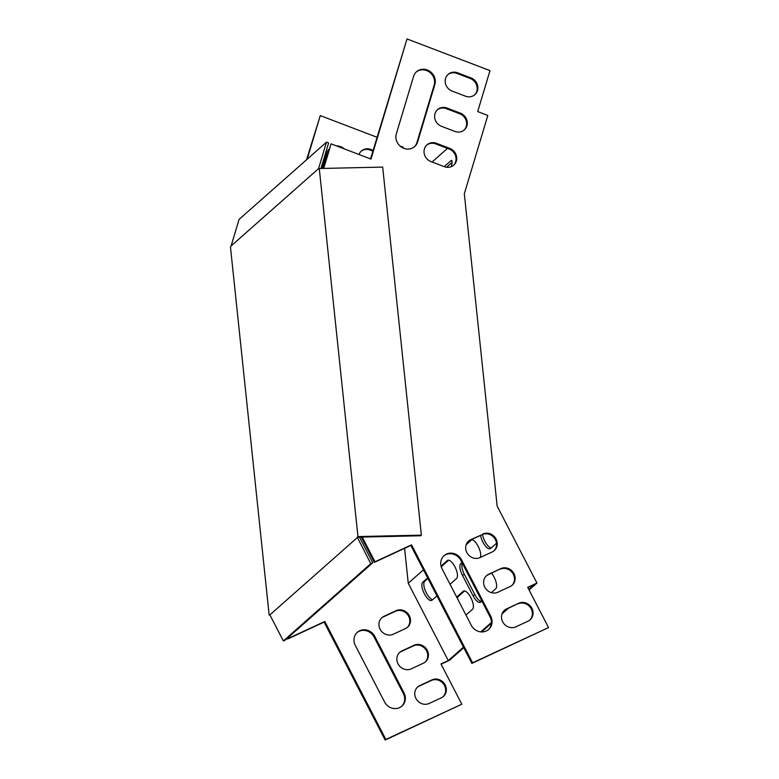 <?xml version="1.0" encoding="UTF-8"?>
<svg xmlns="http://www.w3.org/2000/svg" width="779" height="779" viewBox="0 0 779 779"><rect width="100%" height="100%" fill="white"/><g stroke="black" fill="none" stroke-linecap="round" stroke-linejoin="round"><path stroke-width="1.17" d="M357.308 537.627L269.885 614.884L283.371 640.932L370.794 563.675L357.269 537.179L420.67 535.767L421.361 535.154L382.674 167.095L319.273 168.517L357.951 536.575L357.269 537.179M318.533 168.683L231.11 245.94L239.065 219.405L326.489 142.148L318.533 168.683L319.273 168.517M269.885 614.884L269.154 615.05L230.467 246.992L231.11 245.94M269.962 615.03L269.154 615.05M357.951 536.575L421.361 535.154M283.371 640.932L285.318 640.036L372.742 562.779L359.47 537.13M370.794 563.675L372.742 562.779M326.489 142.148L328.611 142.966L320.967 168.478M423.455 569.819L408.254 583.257L404.583 548.358M444.215 166.648L450.768 160.854A10.156 1.986 110.9 0 1 451.645 160.503A10.156 1.986 110.9 0 1 451.216 166.706M447.487 148.39L432.072 162.013M529.087 589.995L536.955 583.043L497.148 506.116L464.323 193.796L487.81 115.458L477.702 111.592L489.991 70.616L407.008 38.95L370.989 159.082L331.094 143.852L323.723 168.42M403.035 147.991L403.259 147.26L400.094 146.053M491.335 592.644L495.736 588.749A10.156 3.876 -114.9 0 0 491.559 573.198M480.195 557.521A10.156 3.876 -114.9 0 0 478.384 546.731A10.156 3.876 -114.9 0 0 471.324 539.662M470.526 540.032L466.796 543.323M480.565 535.377A10.156 3.876 -114.9 0 0 484.723 545.125A10.156 3.876 -114.9 0 0 490.205 548.718A10.156 3.876 -114.9 0 0 490.566 548.474L496.496 543.245M427.652 577.921L422.773 582.234A10.156 3.876 -114.9 0 0 424.146 593.355A10.156 3.876 -114.9 0 0 431.693 600.424A10.156 3.876 -114.9 0 0 432.063 600.181L436.941 595.867M450.058 584.279L456.582 578.505A10.156 3.876 -114.9 0 0 455.209 567.385A10.156 3.876 -114.9 0 0 447.662 560.315A10.156 3.876 -114.9 0 0 447.292 560.559L441.041 566.09M465.978 615.05L472.502 609.275A10.156 3.876 -114.9 0 0 471.129 598.155A10.156 3.876 -114.9 0 0 463.583 591.086A10.156 3.876 -114.9 0 0 463.213 591.329L456.689 597.094M462.327 563.266A10.156 3.876 -114.9 0 0 461.149 563.353A10.156 3.876 -114.9 0 0 462.405 575.233L473.028 595.74A10.156 3.876 -114.9 0 0 480.312 602.303A10.156 3.876 -114.9 0 0 481.49 600.297M463.476 647.154L448.276 660.592L408.254 583.257M527.821 587.561L534.316 584.552L528.795 589.43M506.35 609.266L502.621 612.557M491.393 622.479L480.76 631.876M287.237 638.342L287.597 639.033L324.113 622.1L385.157 740.05L461.801 704.216L440.972 663.971L448.276 660.592M361.475 537.091L361.534 537.666L362.216 537.072L375.02 561.776L411.536 544.842L472.58 662.793L548.533 627.572L527.704 587.327L536.955 583.043M548.533 627.572L471.889 663.406L410.845 545.446L374.329 562.389L361.534 537.666M508.298 608.36L502.027 613.91M491.354 623.336L481.617 631.935M463.768 647.709L449.532 660.29L441.089 664.205M471.86 539.662L466.193 544.677M482.513 534.482A10.156 3.876 -114.9 0 0 491.179 547.939M427.944 578.476L424.721 581.329A10.156 3.876 -114.9 0 0 425.577 591.339A10.156 3.876 -114.9 0 0 432.666 599.645M448.636 560.198L442.355 565.739A10.156 3.876 -114.9 0 0 441.527 567.648M464.557 590.969L458.276 596.51A10.156 3.876 -114.9 0 0 457.439 598.535M462.288 563.256A10.156 3.876 -114.9 0 0 464.352 574.327L474.976 594.835A10.156 3.876 -114.9 0 0 481.12 601.485M500.819 568.621A10.156 9.329 -131.5 0 1 513.283 572.487A10.156 9.329 -131.5 0 1 512.192 585.204A10.156 9.329 -131.5 0 1 510.109 586.568L497.937 592.215A10.156 9.329 -131.5 0 1 485.463 588.349A10.156 9.329 -131.5 0 1 486.563 575.623A10.156 9.329 -131.5 0 1 488.647 574.259L500.819 568.621L487.956 574.873A10.156 9.329 48.5 0 0 486.223 575.934M490.731 616.218A11.617 10.663 -131.5 0 1 488.686 629.432A11.617 10.663 -131.5 0 1 471.256 625.255L442.063 568.836A11.617 10.663 -131.5 0 1 444.118 555.622A11.617 10.663 -131.5 0 1 461.538 559.809L490.731 616.218L490.049 616.832L460.856 560.413A11.617 10.663 48.5 0 0 443.777 555.933M449.775 148.4L436.474 143.317A10.156 9.329 48.5 0 0 427.009 144.845A10.156 9.329 48.5 0 0 430.991 161.604L444.293 166.677A10.156 9.329 48.5 0 0 453.758 165.148A10.156 9.329 48.5 0 0 449.775 148.4L449.084 149.003A10.156 9.329 -131.5 0 1 453.407 165.44M460.35 113.14L447.049 108.067A10.156 9.329 48.5 0 0 437.574 109.596A10.156 9.329 48.5 0 0 441.566 126.344L454.868 131.417A10.156 9.329 48.5 0 0 464.333 129.898A10.156 9.329 48.5 0 0 460.35 113.14L459.659 113.744A10.156 9.329 -131.5 0 1 463.982 130.19M470.915 77.89L457.614 72.807A10.156 9.329 48.5 0 0 448.149 74.336A10.156 9.329 48.5 0 0 452.141 91.094L465.433 96.168A10.156 9.329 48.5 0 0 474.908 94.639A10.156 9.329 48.5 0 0 470.915 77.89L470.224 78.494A10.156 9.329 -131.5 0 1 474.557 94.931M413.571 76.381L396.345 133.832A11.617 10.663 48.5 0 0 401.224 146.949A11.617 10.663 48.5 0 0 414.671 146.588A11.617 10.663 48.5 0 0 417.622 141.944L434.848 84.492A11.617 10.663 48.5 0 0 429.959 71.376A11.617 10.663 48.5 0 0 416.522 71.736A11.617 10.663 48.5 0 0 413.571 76.381M518.726 603.238A10.156 9.329 -131.5 0 1 531.2 607.094A10.156 9.329 -131.5 0 1 530.1 619.821A10.156 9.329 -131.5 0 1 528.016 621.184L515.844 626.832A10.156 9.329 -131.5 0 1 503.38 622.966A10.156 9.329 -131.5 0 1 504.471 610.239A10.156 9.329 -131.5 0 1 506.554 608.876L518.726 603.238L505.873 609.49A10.156 9.329 48.5 0 0 504.14 610.551M482.902 534.005A10.156 9.329 -131.5 0 1 495.376 537.87A10.156 9.329 -131.5 0 1 494.276 550.587A10.156 9.329 -131.5 0 1 492.192 551.951L480.02 557.598A10.156 9.329 -131.5 0 1 467.546 553.733A10.156 9.329 -131.5 0 1 468.646 541.006A10.156 9.329 -131.5 0 1 470.73 539.652L482.211 534.608L470.039 540.256A10.156 9.329 48.5 0 0 468.306 541.317M511.832 585.506A10.156 9.329 48.5 0 0 512.455 572.886A10.156 9.329 48.5 0 0 500.128 569.225M488.336 629.734A11.617 10.663 48.5 0 0 490.049 616.832M426.668 145.157A10.156 9.329 -131.5 0 1 435.792 143.93L449.084 149.003M437.243 109.907A10.156 9.329 -131.5 0 1 446.357 108.67L459.659 113.744M447.818 74.648A10.156 9.329 -131.5 0 1 456.932 73.421L470.224 78.494M416.181 72.048A11.617 10.663 -131.5 0 1 429.482 72.135A11.617 10.663 -131.5 0 1 434.156 85.106L416.931 142.557A11.617 10.663 -131.5 0 1 414.321 146.89M331.094 143.852L323.217 168.43M407.008 38.95L370.531 158.906M529.749 620.123A10.156 9.329 48.5 0 0 530.372 607.503A10.156 9.329 48.5 0 0 518.045 603.842M493.925 550.889A10.156 9.329 48.5 0 0 494.538 538.27A10.156 9.329 48.5 0 0 482.211 534.608M377.026 137.25L320.276 115.594L306.517 159.802M399.491 652.588A10.156 9.329 -131.5 0 1 401.224 651.517L413.396 645.879A10.156 9.329 -131.5 0 1 425.724 649.53A10.156 9.329 -131.5 0 1 425.1 662.15M357.045 632.577A11.617 10.663 -131.5 0 1 374.115 637.066L403.308 693.476A11.617 10.663 -131.5 0 1 401.604 706.378M372.878 151.087L370.191 150.065A10.156 9.329 48.5 0 0 361.076 151.301M417.408 687.205A10.156 9.329 -131.5 0 1 419.131 686.133L431.303 680.486A10.156 9.329 -131.5 0 1 443.631 684.147A10.156 9.329 -131.5 0 1 443.017 696.767M381.574 617.971A10.156 9.329 -131.5 0 1 383.307 616.9L395.479 611.262A10.156 9.329 -131.5 0 1 407.807 614.913A10.156 9.329 -131.5 0 1 407.183 627.533M320.276 115.594L307.199 159.198M287.918 637.728L288.279 638.42L324.804 621.486L385.839 739.446L461.801 704.216M401.906 650.913L414.077 645.265A10.156 9.329 -131.5 0 1 426.551 649.131A10.156 9.329 -131.5 0 1 425.451 661.858A10.156 9.329 -131.5 0 1 423.367 663.211L411.195 668.859A10.156 9.329 -131.5 0 1 398.731 664.993A10.156 9.329 -131.5 0 1 399.822 652.276A10.156 9.329 -131.5 0 1 401.906 650.913L401.224 651.517M374.806 636.453L403.999 692.862A11.617 10.663 -131.5 0 1 401.954 706.086A11.617 10.663 -131.5 0 1 384.524 701.898L355.331 645.489A11.617 10.663 -131.5 0 1 357.376 632.266A11.617 10.663 -131.5 0 1 374.806 636.453L374.115 637.066M373.112 150.308L370.882 149.461A10.156 9.329 48.5 0 0 361.417 150.98A10.156 9.329 48.5 0 0 359.012 154.505M344.367 148.916A11.617 10.663 48.5 0 0 336.392 145.877M328.991 149.169A11.617 10.663 48.5 0 0 326.839 153.025L322.214 168.449M419.823 685.53L431.994 679.882A10.156 9.329 -131.5 0 1 444.468 683.748A10.156 9.329 -131.5 0 1 443.368 696.475A10.156 9.329 -131.5 0 1 441.284 697.828L429.112 703.476A10.156 9.329 -131.5 0 1 416.638 699.61A10.156 9.329 -131.5 0 1 417.739 686.883A10.156 9.329 -131.5 0 1 419.823 685.53L419.131 686.133M383.998 616.296L396.17 610.648A10.156 9.329 -131.5 0 1 408.634 614.514A10.156 9.329 -131.5 0 1 407.544 627.241A10.156 9.329 -131.5 0 1 405.46 628.595L393.288 634.242A10.156 9.329 -131.5 0 1 380.814 630.377A10.156 9.329 -131.5 0 1 381.914 617.659A10.156 9.329 -131.5 0 1 383.998 616.296L383.307 616.9M446.571 167.251L452.073 162.383M375.02 561.776L374.329 562.389M411.536 544.842L410.845 545.446M472.58 662.793L471.889 663.406M385.157 740.05L385.839 739.446M324.113 622.1L324.804 621.486M287.597 639.033L288.279 638.42M450.768 160.854L452.073 161.35M434.156 85.106L434.848 84.492M416.931 142.557L417.622 141.944M370.191 150.065L370.882 149.461M456.932 73.421L457.614 72.807M446.357 108.67L447.049 108.067M435.792 143.93L436.474 143.317M403.308 693.476L403.999 692.862M460.856 560.413L461.538 559.809M431.303 680.486L431.994 679.882M505.873 609.49L506.554 608.876M413.396 645.879L414.077 645.265M487.956 574.873L488.647 574.259M395.479 611.262L396.17 610.648M470.039 540.256L470.73 539.652M422.773 582.234L424.721 581.329M447.292 560.559L448.091 560.189M441.099 566.323L442.355 565.739M463.213 591.329L464.011 590.959M456.757 597.22L458.276 596.51M473.028 595.74L474.976 594.835M462.405 575.233L464.352 574.327"/></g></svg>
